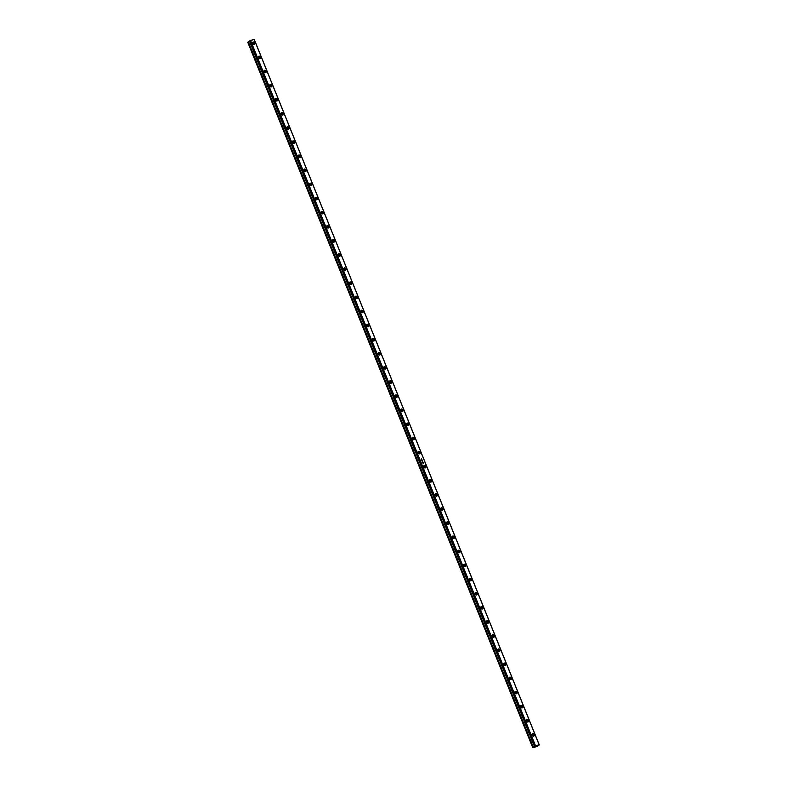 <?xml version="1.0" encoding="UTF-8"?>
<svg xmlns="http://www.w3.org/2000/svg" width="787" height="787" viewBox="0 0 787 787"><rect width="100%" height="100%" fill="white"/><g stroke="black" fill="none" stroke-linecap="round" stroke-linejoin="round"><path stroke-width="1.18" d="M531.973 734.428A1.348 1.072 55.4 0 1 533.035 735.383L533.133 736.12A1.348 1.072 55.4 0 0 533.035 735.383L534.186 734.586A1.348 1.072 -124.6 0 1 532.071 735.166L533.409 736.14L534.294 735.078L532.848 733.612L532.071 735.166A1.348 1.072 -124.6 0 1 534.186 734.586L533.035 735.383L531.923 734.419M532.661 735.481A0.866 0.689 -124.6 0 1 532.72 735.943L532.661 735.481A0.866 0.689 -124.6 0 0 531.982 734.871L532.661 735.481M526.267 720.312A1.348 1.072 55.4 0 1 527.329 721.266L527.428 722.004A1.348 1.072 55.4 0 0 527.329 721.266L528.48 720.469A1.348 1.072 -124.6 0 1 526.365 721.049L527.703 722.023L528.598 720.971L527.142 719.495L526.365 721.049A1.348 1.072 -124.6 0 1 528.48 720.469L527.329 721.266L526.218 720.302M527.015 721.846L526.237 720.754A0.866 0.689 -124.6 0 1 526.956 721.374L526.956 721.374A0.866 0.689 -124.6 0 1 527.024 721.827M520.561 706.205A1.348 1.072 55.4 0 1 521.633 707.149L521.732 707.887A1.348 1.072 55.4 0 0 521.633 707.149L522.784 706.362A1.348 1.072 -124.6 0 1 520.66 706.933L522.007 707.916L522.893 706.854L521.437 705.378L520.66 706.933A1.348 1.072 -124.6 0 1 522.784 706.362L521.633 707.149L520.512 706.195M520.532 706.637L521.25 707.257A0.866 0.689 -124.6 0 1 521.319 707.72L521.25 707.257A0.866 0.689 -124.6 0 0 520.581 706.647M514.865 692.088A1.348 1.072 55.4 0 1 515.928 693.042L516.026 693.77A1.348 1.072 55.4 0 0 515.928 693.042L517.079 692.245A1.348 1.072 -124.6 0 1 514.964 692.816L516.302 693.8L517.187 692.737L515.741 691.261L514.964 692.816A1.348 1.072 -124.6 0 1 517.079 692.245L515.928 693.042L514.816 692.078M514.836 692.521L515.554 693.14A0.866 0.689 -124.6 0 1 515.613 693.603L515.554 693.14A0.866 0.689 -124.6 0 0 514.875 692.53M509.159 677.971A1.348 1.072 55.4 0 1 510.222 678.925L510.32 679.663A1.348 1.072 55.4 0 0 510.222 678.925L511.373 678.128A1.348 1.072 -124.6 0 1 509.258 678.709L510.596 679.683L511.491 678.63L510.035 677.154L509.258 678.709A1.348 1.072 -124.6 0 1 511.373 678.128L510.222 678.925L509.11 677.961M509.13 678.414L509.848 679.024A0.866 0.689 -124.6 0 1 509.917 679.486L509.848 679.024A0.866 0.689 -124.6 0 0 509.169 678.414M503.454 663.854A1.348 1.072 55.4 0 1 504.526 664.808L504.624 665.546A1.348 1.072 55.4 0 0 504.526 664.808L505.677 664.021A1.348 1.072 -124.6 0 1 503.552 664.592L504.9 665.576L505.785 664.513L504.329 663.038L503.552 664.592A1.348 1.072 -124.6 0 1 505.677 664.021L504.526 664.808L503.405 663.844M503.473 664.307A0.866 0.689 -124.6 0 1 504.142 664.917L504.142 664.917A0.866 0.689 -124.6 0 1 504.211 665.379M497.758 649.747A1.348 1.072 55.4 0 1 498.82 650.701L498.919 651.429A1.348 1.072 55.4 0 0 498.82 650.701L499.971 649.905A1.348 1.072 -124.6 0 1 497.856 650.475L499.194 651.459L500.079 650.396L498.633 648.921L497.856 650.475A1.348 1.072 -124.6 0 1 499.971 649.905L498.82 650.701L497.709 649.737M497.768 650.19A0.866 0.689 -124.6 0 1 498.446 650.8L498.446 650.8A0.866 0.689 -124.6 0 1 498.505 651.262M492.052 635.63A1.348 1.072 55.4 0 1 493.115 636.585L493.213 637.322A1.348 1.072 55.4 0 0 493.115 636.585L494.266 635.788A1.348 1.072 -124.6 0 1 492.15 636.368L493.498 637.342L494.384 636.28L492.928 634.814L492.15 636.368A1.348 1.072 -124.6 0 1 494.266 635.788L493.115 636.585L492.003 635.621M492.062 636.073A0.866 0.689 -124.6 0 1 492.741 636.683L492.741 636.683A0.866 0.689 -124.6 0 1 492.81 637.145M486.346 621.514A1.348 1.072 55.4 0 1 487.419 622.468L487.517 623.206A1.348 1.072 55.4 0 0 487.419 622.468L488.57 621.671A1.348 1.072 -124.6 0 1 486.445 622.251L487.792 623.225L488.678 622.173L487.222 620.697L486.445 622.251A1.348 1.072 -124.6 0 1 488.57 621.671L487.419 622.468L486.297 621.504M486.366 621.966A0.866 0.689 -124.6 0 1 487.035 622.576L487.035 622.576A0.866 0.689 -124.6 0 1 487.104 623.029M480.65 607.407A1.348 1.072 55.4 0 1 481.713 608.351L481.811 609.089A1.348 1.072 55.4 0 0 481.713 608.351L482.864 607.564A1.348 1.072 -124.6 0 1 480.749 608.135L482.087 609.118L482.972 608.056L481.526 606.58L480.749 608.135A1.348 1.072 -124.6 0 1 482.864 607.564L481.713 608.351L480.601 607.397M480.621 607.839L481.339 608.459A0.866 0.689 -124.6 0 1 481.398 608.922L481.339 608.459A0.866 0.689 -124.6 0 0 480.66 607.849M474.945 593.29A1.348 1.072 55.4 0 1 476.007 594.244L476.105 594.972A1.348 1.072 55.4 0 0 476.007 594.244L477.158 593.447A1.348 1.072 -124.6 0 1 475.043 594.018L476.391 595.002L477.276 593.939L475.82 592.463L475.043 594.018A1.348 1.072 -124.6 0 1 477.158 593.447L476.007 594.244L474.895 593.28M474.915 593.723L475.633 594.342A0.866 0.689 -124.6 0 1 475.702 594.805L475.633 594.342A0.866 0.689 -124.6 0 0 474.954 593.732M469.239 579.173A1.348 1.072 55.4 0 1 470.311 580.127L470.41 580.865A1.348 1.072 55.4 0 0 470.311 580.127L471.462 579.33A1.348 1.072 -124.6 0 1 469.337 579.911L470.685 580.885L471.57 579.832L470.114 578.356L469.337 579.911A1.348 1.072 -124.6 0 1 471.462 579.33L470.311 580.127L469.19 579.163M469.209 579.616L469.928 580.226A0.866 0.689 -124.6 0 1 469.996 580.688L469.928 580.226A0.866 0.689 -124.6 0 0 469.259 579.616M463.543 565.056A1.348 1.072 55.4 0 1 464.605 566.01L464.704 566.748A1.348 1.072 55.4 0 0 464.605 566.01L465.756 565.223A1.348 1.072 -124.6 0 1 463.641 565.794L464.979 566.778L465.865 565.715L464.419 564.24L463.641 565.794A1.348 1.072 -124.6 0 1 465.756 565.223L464.605 566.01L463.494 565.046M463.513 565.499L464.232 566.119A0.866 0.689 -124.6 0 1 464.291 566.581L464.232 566.119A0.866 0.689 -124.6 0 0 463.553 565.509M457.837 550.949A1.348 1.072 55.4 0 1 458.9 551.903L458.998 552.631A1.348 1.072 55.4 0 0 458.9 551.903L460.051 551.107A1.348 1.072 -124.6 0 1 457.936 551.677L459.283 552.661L460.169 551.598L458.713 550.123L457.936 551.677A1.348 1.072 -124.6 0 1 460.051 551.107L458.9 551.903L457.788 550.939M457.808 551.382L458.526 552.002A0.866 0.689 -124.6 0 1 458.595 552.464L458.526 552.002A0.866 0.689 -124.6 0 0 457.847 551.392M452.132 536.832A1.348 1.072 55.4 0 1 453.204 537.787L453.302 538.524A1.348 1.072 55.4 0 0 453.204 537.787L454.355 536.99A1.348 1.072 -124.6 0 1 452.23 537.57L453.578 538.544L454.463 537.482L453.007 536.016L452.23 537.57A1.348 1.072 -124.6 0 1 454.355 536.99L453.204 537.787L452.082 536.823M452.102 537.265L452.82 537.885A0.866 0.689 -124.6 0 1 452.889 538.347L452.82 537.885A0.866 0.689 -124.6 0 0 452.151 537.275M446.436 522.716A1.348 1.072 55.4 0 1 447.498 523.67L447.596 524.408A1.348 1.072 55.4 0 0 447.498 523.67L448.649 522.873A1.348 1.072 -124.6 0 1 446.534 523.453L447.872 524.427L448.757 523.375L447.311 521.899L446.534 523.453A1.348 1.072 -124.6 0 1 448.649 522.873L447.498 523.67L446.386 522.706M447.124 523.778A0.866 0.689 -124.6 0 1 447.183 524.231L447.124 523.778A0.866 0.689 -124.6 0 0 446.445 523.168L447.124 523.778M440.73 508.609A1.348 1.072 55.4 0 1 441.792 509.553L441.891 510.291A1.348 1.072 55.4 0 0 441.792 509.553L442.953 508.766A1.348 1.072 -124.6 0 1 440.828 509.337L442.176 510.32L443.061 509.258L441.605 507.782L440.828 509.337A1.348 1.072 -124.6 0 1 442.953 508.766L441.792 509.553L440.681 508.599M441.477 510.133L440.7 509.041A0.866 0.689 -124.6 0 1 441.418 509.661L441.418 509.661A0.866 0.689 -124.6 0 1 441.487 510.124M435.024 494.492A1.348 1.072 55.4 0 1 436.096 495.446L436.195 496.174A1.348 1.072 55.4 0 0 436.096 495.446L437.247 494.649A1.348 1.072 -124.6 0 1 435.122 495.22L436.47 496.203L437.356 495.141L435.9 493.665L435.122 495.22A1.348 1.072 -124.6 0 1 437.247 494.649L436.096 495.446L434.975 494.482M434.995 494.925L435.713 495.544A0.866 0.689 -124.6 0 1 435.782 496.007L435.713 495.544A0.866 0.689 -124.6 0 0 435.044 494.934M429.328 480.375A1.348 1.072 55.4 0 1 430.391 481.329L430.489 482.067A1.348 1.072 55.4 0 0 430.391 481.329L431.542 480.532A1.348 1.072 -124.6 0 1 429.427 481.113L430.764 482.087L431.65 481.034L430.204 479.558L429.427 481.113A1.348 1.072 -124.6 0 1 431.542 480.532L430.391 481.329L429.279 480.365M429.299 480.818L430.017 481.428A0.866 0.689 -124.6 0 1 430.076 481.89L430.017 481.428A0.866 0.689 -124.6 0 0 429.338 480.818M423.622 466.258A1.348 1.072 55.4 0 1 424.685 467.212L424.783 467.95A1.348 1.072 55.4 0 0 424.685 467.212L425.846 466.425A1.348 1.072 -124.6 0 1 423.721 466.996L425.069 467.98L425.954 466.917L424.498 465.442L423.721 466.996A1.348 1.072 -124.6 0 1 425.846 466.425L424.685 467.212L423.573 466.248M423.593 466.701L424.311 467.321A0.866 0.689 -124.6 0 1 424.38 467.783L424.311 467.321A0.866 0.689 -124.6 0 0 423.632 466.711M417.917 452.151A1.348 1.072 55.4 0 1 418.989 453.105L419.087 453.833A1.348 1.072 55.4 0 0 418.989 453.105L420.14 452.309A1.348 1.072 -124.6 0 1 418.015 452.879L419.363 453.863L420.248 452.8L418.792 451.325L418.015 452.879A1.348 1.072 -124.6 0 1 420.14 452.309L418.989 453.105L417.867 452.141M417.887 452.584L418.605 453.204A0.866 0.689 -124.6 0 1 418.674 453.666L418.605 453.204A0.866 0.689 -124.6 0 0 417.936 452.594M412.221 438.034A1.348 1.072 55.4 0 1 413.283 438.989L413.382 439.726A1.348 1.072 55.4 0 0 413.283 438.989L414.434 438.192A1.348 1.072 -124.6 0 1 412.319 438.772L413.657 439.746L414.542 438.684L413.096 437.218L412.319 438.772A1.348 1.072 -124.6 0 1 414.434 438.192L413.283 438.989L412.172 438.025M412.191 438.467L412.909 439.087A0.866 0.689 -124.6 0 1 412.968 439.549L412.909 439.087A0.866 0.689 -124.6 0 0 412.231 438.477M406.515 423.918A1.348 1.072 55.4 0 1 407.577 424.872L407.676 425.61A1.348 1.072 55.4 0 0 407.577 424.872L408.738 424.075A1.348 1.072 -124.6 0 1 406.613 424.655L407.961 425.629L408.847 424.577L407.391 423.101L406.613 424.655A1.348 1.072 -124.6 0 1 408.738 424.075L407.577 424.872L406.466 423.908M406.525 424.37A0.866 0.689 -124.6 0 1 407.204 424.98L407.204 424.98A0.866 0.689 -124.6 0 1 407.272 425.433M400.809 409.811A1.348 1.072 55.4 0 1 401.882 410.755L401.98 411.493A1.348 1.072 55.4 0 0 401.882 410.755L403.033 409.968A1.348 1.072 -124.6 0 1 400.908 410.539L402.255 411.522L403.141 410.46L401.685 408.984L400.908 410.539A1.348 1.072 -124.6 0 1 403.033 409.968L401.882 410.755L400.76 409.801M400.829 410.253A0.866 0.689 -124.6 0 1 401.498 410.863L401.498 410.863A0.866 0.689 -124.6 0 1 401.567 411.326M395.113 395.694A1.348 1.072 55.4 0 1 396.176 396.648L396.274 397.376A1.348 1.072 55.4 0 0 396.176 396.648L397.327 395.851A1.348 1.072 -124.6 0 1 395.212 396.422L396.55 397.405L397.435 396.343L395.989 394.867L395.212 396.422A1.348 1.072 -124.6 0 1 397.327 395.851L396.176 396.648L395.064 395.684M395.123 396.136A0.866 0.689 -124.6 0 1 395.802 396.746L395.802 396.746A0.866 0.689 -124.6 0 1 395.861 397.209M390.578 383.269A1.348 1.072 55.4 0 0 390.47 382.531L391.631 381.734A1.348 1.072 -124.6 0 1 389.506 382.315L390.854 383.289L391.739 382.236L390.283 380.76L389.506 382.315A1.348 1.072 -124.6 0 1 391.631 381.734L390.47 382.531L389.358 381.567M389.417 382.02A0.866 0.689 -124.6 0 1 390.096 382.63L390.096 382.63A0.866 0.689 -124.6 0 1 390.165 383.092M383.702 367.46A1.348 1.072 55.4 0 1 384.774 368.414L384.873 369.152A1.348 1.072 55.4 0 0 384.774 368.414L385.925 367.627A1.348 1.072 -124.6 0 1 383.8 368.198L385.148 369.182L386.033 368.119L384.577 366.644L383.8 368.198A1.348 1.072 -124.6 0 1 385.925 367.627L384.774 368.414L383.653 367.45M383.672 367.903L384.39 368.523A0.866 0.689 -124.6 0 1 384.459 368.985L384.39 368.523A0.866 0.689 -124.6 0 0 383.722 367.913M378.006 353.353A1.348 1.072 55.4 0 1 379.068 354.307L379.167 355.035A1.348 1.072 55.4 0 0 379.068 354.307L380.219 353.511A1.348 1.072 -124.6 0 1 378.104 354.081L379.442 355.065L380.328 354.002L378.881 352.527L378.104 354.081A1.348 1.072 -124.6 0 1 380.219 353.511L379.068 354.307L377.957 353.343M377.976 353.786L378.695 354.406A0.866 0.689 -124.6 0 1 378.754 354.868L378.695 354.406A0.866 0.689 -124.6 0 0 378.016 353.796M372.3 339.236A1.348 1.072 55.4 0 1 373.363 340.191L373.471 340.928A1.348 1.072 55.4 0 0 373.363 340.191L374.523 339.394A1.348 1.072 -124.6 0 1 372.399 339.974L373.746 340.948L374.632 339.886L373.176 338.42L372.399 339.974A1.348 1.072 -124.6 0 1 374.523 339.394L373.363 340.191L372.251 339.227M372.271 339.669L372.989 340.289A0.866 0.689 -124.6 0 1 373.058 340.751L372.989 340.289A0.866 0.689 -124.6 0 0 372.31 339.679M366.594 325.12A1.348 1.072 55.4 0 1 367.667 326.074L367.765 326.812A1.348 1.072 55.4 0 0 367.667 326.074L368.818 325.277A1.348 1.072 -124.6 0 1 366.703 325.857L368.041 326.831L368.926 325.779L367.47 324.303L366.703 325.857A1.348 1.072 -124.6 0 1 368.818 325.277L367.667 326.074L366.545 325.11M366.565 325.562L367.283 326.182A0.866 0.689 -124.6 0 1 367.352 326.635L367.283 326.182A0.866 0.689 -124.6 0 0 366.614 325.572M360.899 311.013A1.348 1.072 55.4 0 1 361.961 311.957L362.059 312.695A1.348 1.072 55.4 0 0 361.961 311.957L363.112 311.17A1.348 1.072 -124.6 0 1 360.997 311.741L362.335 312.724L363.22 311.662L361.774 310.186L360.997 311.741A1.348 1.072 -124.6 0 1 363.112 311.17L361.961 311.957L360.849 311.003M361.587 312.065A0.866 0.689 -124.6 0 1 361.646 312.528L361.587 312.065A0.866 0.689 -124.6 0 0 360.908 311.455L361.587 312.065M355.193 296.896A1.348 1.072 55.4 0 1 356.255 297.85L356.363 298.578A1.348 1.072 55.4 0 0 356.255 297.85L357.416 297.053A1.348 1.072 -124.6 0 1 355.291 297.624L356.639 298.607L357.524 297.545L356.068 296.069L355.291 297.624A1.348 1.072 -124.6 0 1 357.416 297.053L356.255 297.85L355.144 296.886M355.94 298.421L355.163 297.329A0.866 0.689 -124.6 0 1 355.881 297.948L355.881 297.948A0.866 0.689 -124.6 0 1 355.95 298.411M349.487 282.779A1.348 1.072 55.4 0 1 350.559 283.733L350.658 284.471A1.348 1.072 55.4 0 0 350.559 283.733L351.71 282.936A1.348 1.072 -124.6 0 1 349.595 283.517L350.933 284.491L351.819 283.438L350.363 281.962L349.595 283.517A1.348 1.072 -124.6 0 1 351.71 282.936L350.559 283.733L349.438 282.769M349.467 283.222L350.176 283.832A0.866 0.689 -124.6 0 1 350.245 284.294L350.176 283.832A0.866 0.689 -124.6 0 0 349.507 283.222M343.791 268.662A1.348 1.072 55.4 0 1 344.854 269.616L344.952 270.354A1.348 1.072 55.4 0 0 344.854 269.616L346.005 268.829A1.348 1.072 -124.6 0 1 343.889 269.4L345.227 270.384L346.113 269.321L344.667 267.846L343.889 269.4A1.348 1.072 -124.6 0 1 346.005 268.829L344.854 269.616L343.742 268.652M343.762 269.105L344.48 269.725A0.866 0.689 -124.6 0 1 344.539 270.187L344.48 269.725A0.866 0.689 -124.6 0 0 343.801 269.115M338.085 254.555A1.348 1.072 55.4 0 1 339.158 255.509L339.256 256.237A1.348 1.072 55.4 0 0 339.158 255.509L340.309 254.713A1.348 1.072 -124.6 0 1 338.184 255.283L339.531 256.267L340.417 255.204L338.961 253.729L338.184 255.283A1.348 1.072 -124.6 0 1 340.309 254.713L339.158 255.509L338.036 254.545M338.056 254.988L338.774 255.608A0.866 0.689 -124.6 0 1 338.843 256.07L338.774 255.608A0.866 0.689 -124.6 0 0 338.095 254.998M332.38 240.438A1.348 1.072 55.4 0 1 333.452 241.393L333.55 242.13A1.348 1.072 55.4 0 0 333.452 241.393L334.603 240.596A1.348 1.072 -124.6 0 1 332.488 241.176L333.826 242.15L334.711 241.088L333.255 239.622L332.488 241.176A1.348 1.072 -124.6 0 1 334.603 240.596L333.452 241.393L332.33 240.429M332.36 240.871L333.068 241.491A0.866 0.689 -124.6 0 1 333.137 241.953L333.068 241.491A0.866 0.689 -124.6 0 0 332.399 240.881M326.684 226.322A1.348 1.072 55.4 0 1 327.746 227.276L327.845 228.014A1.348 1.072 55.4 0 0 327.746 227.276L328.897 226.479A1.348 1.072 -124.6 0 1 326.782 227.059L328.12 228.033L329.005 226.981L327.559 225.505L326.782 227.059A1.348 1.072 -124.6 0 1 328.897 226.479L327.746 227.276L326.635 226.312M326.654 226.764L327.372 227.384A0.866 0.689 -124.6 0 1 327.431 227.837L327.372 227.384A0.866 0.689 -124.6 0 0 326.694 226.774M320.978 212.215A1.348 1.072 55.4 0 1 322.05 213.159L322.149 213.897A1.348 1.072 55.4 0 0 322.05 213.159L323.201 212.372A1.348 1.072 -124.6 0 1 321.076 212.943L322.424 213.926L323.309 212.864L321.853 211.388L321.076 212.943A1.348 1.072 -124.6 0 1 323.201 212.372L322.05 213.159L320.929 212.205M320.948 212.647L321.667 213.267A0.866 0.689 -124.6 0 1 321.735 213.73L321.667 213.267A0.866 0.689 -124.6 0 0 320.988 212.657M315.282 198.098A1.348 1.072 55.4 0 1 316.344 199.052L316.443 199.78A1.348 1.072 55.4 0 0 316.344 199.052L317.495 198.255A1.348 1.072 -124.6 0 1 315.38 198.826L316.718 199.809L317.604 198.747L316.158 197.271L315.38 198.826A1.348 1.072 -124.6 0 1 317.495 198.255L316.344 199.052L315.233 198.088M315.253 198.531L315.961 199.15A0.866 0.689 -124.6 0 1 316.03 199.613L315.961 199.15A0.866 0.689 -124.6 0 0 315.292 198.54M309.576 183.981A1.348 1.072 55.4 0 1 310.639 184.935L310.737 185.673A1.348 1.072 55.4 0 0 310.639 184.935L311.79 184.138A1.348 1.072 -124.6 0 1 309.675 184.719L311.013 185.693L311.898 184.64L310.452 183.164L309.675 184.719A1.348 1.072 -124.6 0 1 311.79 184.138L310.639 184.935L309.527 183.971M309.547 184.424L310.265 185.034A0.866 0.689 -124.6 0 1 310.324 185.496L310.265 185.034A0.866 0.689 -124.6 0 0 309.586 184.424M303.871 169.864A1.348 1.072 55.4 0 1 304.943 170.818L305.041 171.556A1.348 1.072 55.4 0 0 304.943 170.818L306.094 170.031A1.348 1.072 -124.6 0 1 303.969 170.602L305.317 171.586L306.202 170.523L304.746 169.048L303.969 170.602A1.348 1.072 -124.6 0 1 306.094 170.031L304.943 170.818L303.821 169.854M303.89 170.317A0.866 0.689 -124.6 0 1 304.559 170.927L304.559 170.927A0.866 0.689 -124.6 0 1 304.628 171.389M298.175 155.757A1.348 1.072 55.4 0 1 299.237 156.711L299.335 157.439A1.348 1.072 55.4 0 0 299.237 156.711L300.388 155.915A1.348 1.072 -124.6 0 1 298.273 156.485L299.611 157.469L300.496 156.406L299.05 154.931L298.273 156.485A1.348 1.072 -124.6 0 1 300.388 155.915L299.237 156.711L298.125 155.747M298.184 156.2A0.866 0.689 -124.6 0 1 298.853 156.81L298.853 156.81A0.866 0.689 -124.6 0 1 298.922 157.272M292.469 141.64A1.348 1.072 55.4 0 1 293.531 142.595L293.63 143.332A1.348 1.072 55.4 0 0 293.531 142.595L294.682 141.798A1.348 1.072 -124.6 0 1 292.567 142.378L293.905 143.352L294.791 142.29L293.344 140.824L292.567 142.378A1.348 1.072 -124.6 0 1 294.682 141.798L293.531 142.595L292.42 141.63M292.479 142.083A0.866 0.689 -124.6 0 1 293.158 142.693L293.158 142.693A0.866 0.689 -124.6 0 1 293.217 143.155M286.763 127.524A1.348 1.072 55.4 0 1 287.835 128.478L287.934 129.216A1.348 1.072 55.4 0 0 287.835 128.478L288.986 127.681A1.348 1.072 -124.6 0 1 286.862 128.261L288.209 129.235L289.095 128.183L287.639 126.707L286.862 128.261A1.348 1.072 -124.6 0 1 288.986 127.681L287.835 128.478L286.714 127.514M286.783 127.976A0.866 0.689 -124.6 0 1 287.452 128.586L287.452 128.586A0.866 0.689 -124.6 0 1 287.521 129.038M281.067 113.417A1.348 1.072 55.4 0 1 282.13 114.361L282.228 115.099A1.348 1.072 55.4 0 0 282.13 114.361L283.281 113.574A1.348 1.072 -124.6 0 1 281.166 114.145L282.503 115.128L283.389 114.066L281.943 112.59L281.166 114.145A1.348 1.072 -124.6 0 1 283.281 113.574L282.13 114.361L281.018 113.407M281.746 114.469A0.866 0.689 -124.6 0 1 281.815 114.932L281.746 114.469A0.866 0.689 -124.6 0 0 281.077 113.859L281.746 114.469M275.361 99.3A1.348 1.072 55.4 0 1 276.424 100.254L276.522 100.982A1.348 1.072 55.4 0 0 276.424 100.254L277.575 99.457A1.348 1.072 -124.6 0 1 275.46 100.028L276.798 101.011L277.693 99.949L276.237 98.473L275.46 100.028A1.348 1.072 -124.6 0 1 277.575 99.457L276.424 100.254L275.312 99.29M276.05 100.352A0.866 0.689 -124.6 0 1 276.109 100.815L276.05 100.352A0.866 0.689 -124.6 0 0 275.371 99.742L276.05 100.352M269.656 85.183A1.348 1.072 55.4 0 1 270.728 86.137L270.826 86.875A1.348 1.072 55.4 0 0 270.728 86.137L271.879 85.34A1.348 1.072 -124.6 0 1 269.754 85.921L271.102 86.895L271.987 85.842L270.531 84.366L269.754 85.921A1.348 1.072 -124.6 0 1 271.879 85.34L270.728 86.137L269.607 85.173M269.626 85.626L270.344 86.236A0.866 0.689 -124.6 0 1 270.413 86.698L270.344 86.236A0.866 0.689 -124.6 0 0 269.675 85.626M263.96 71.066A1.348 1.072 55.4 0 1 265.022 72.02L265.121 72.758A1.348 1.072 55.4 0 0 265.022 72.02L266.173 71.233A1.348 1.072 -124.6 0 1 264.058 71.804L265.396 72.788L266.281 71.725L264.835 70.25L264.058 71.804A1.348 1.072 -124.6 0 1 266.173 71.233L265.022 72.02L263.911 71.056M263.93 71.509L264.639 72.129A0.866 0.689 -124.6 0 1 264.707 72.591L264.639 72.129A0.866 0.689 -124.6 0 0 263.97 71.519M258.264 57.402A0.866 0.689 -124.6 0 1 259.002 58.474L260.281 58.435L260.467 57.117A1.348 1.072 -124.6 0 1 258.352 57.687L258.225 57.392M258.205 56.949L259.415 58.641A1.348 1.072 55.4 0 0 259.317 57.913L260.467 57.117L259.356 56.152L258.411 56.536L258.352 57.687A1.348 1.072 -124.6 0 1 260.467 57.117L259.317 57.913A1.348 1.072 55.4 0 0 258.254 56.959M252.568 43.285A0.866 0.689 -124.6 0 1 253.306 44.357L254.575 44.318L254.772 43A1.348 1.072 -124.6 0 1 252.647 43.58L252.519 43.275M252.499 42.832L253.719 44.534A1.348 1.072 55.4 0 0 253.621 43.797L254.772 43L253.65 42.036L252.706 42.419L252.647 43.58A1.348 1.072 -124.6 0 1 254.772 43L253.621 43.797A1.348 1.072 55.4 0 0 252.548 42.842M250.541 40.432L254.171 39.439L539.154 744.787L535.514 745.781L250.541 40.432L535.514 745.781L532.72 747.581L247.738 42.232L532.72 747.581L533.291 747.188L248.318 41.839L533.291 747.188L534.53 746.647L249.548 41.298L534.53 746.647L539.144 745.082L536.97 746.578L532.72 747.581L536.97 746.578L539.144 745.082L534.53 746.647L535.081 746.558L249.568 40.973L534.54 746.322L535.022 745.987L250.04 40.649L535.209 746.155L539.154 744.787L254.28 39.498L539.262 744.836L254.28 39.498L250.541 40.432M423.367 462.864L422.668 462.589L423.367 462.864M423.76 463.818L423.052 463.533L423.76 463.818M422.668 461.408L422.166 461.28L422.737 461.261M421.301 459.185L421.95 459.333L421.714 458.752L421.301 459.185L421.95 459.333L421.714 458.752L421.301 459.185M286.734 127.966L287.521 129.058M292.439 142.073L293.217 143.165M298.145 156.19L298.922 157.282M303.841 170.307L304.628 171.399M389.378 382.02L390.155 383.102M395.084 396.127L395.861 397.219M400.78 410.243L401.567 411.335M406.486 424.36L407.263 425.452M486.317 621.956L487.104 623.048M492.023 636.063L492.8 637.155M497.728 650.18L498.505 651.272M247.738 42.232L249.617 41.091L247.738 42.232M390.568 383.269L390.47 382.531A1.348 1.072 55.4 0 0 389.408 381.577M503.424 664.297L504.211 665.389M423.072 463.563L423.583 463.386L423.072 463.563M422.688 462.618L423.209 462.451L422.688 462.618M421.822 460.67L422.373 460.572L421.871 460.434"/></g></svg>
